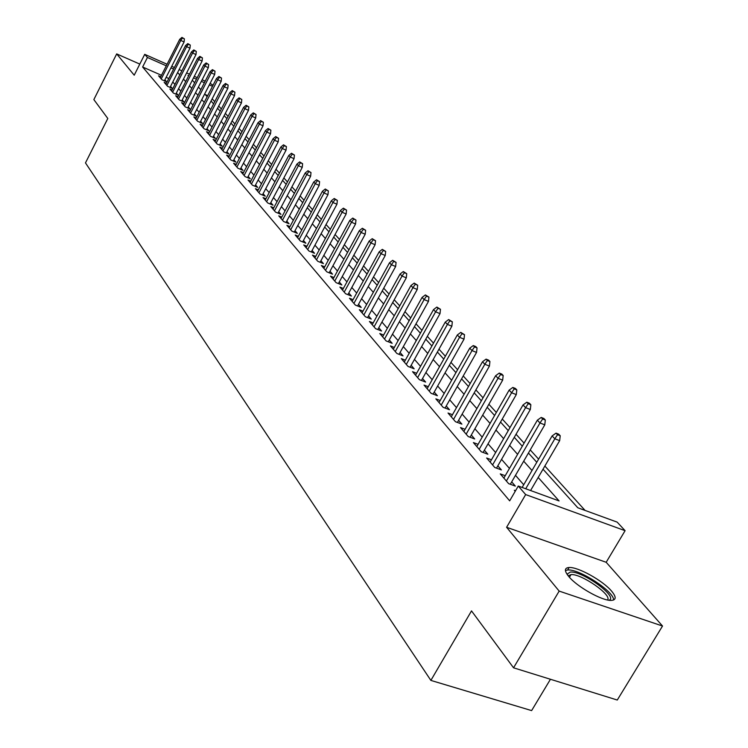 <?xml version="1.0" encoding="UTF-8"?>
<svg xmlns="http://www.w3.org/2000/svg" width="748" height="748" viewBox="0 0 748 748"><rect width="100%" height="100%" fill="white"/><g stroke="black" fill="none" stroke-linecap="round" stroke-linejoin="round"><path stroke-width="1.12" d="M611.602 591.135C602.869 580.635 577.998 566.806 569.106 567.498C564.357 567.863 564.207 570.827 568.658 576.39C576.867 586.675 602.075 600.915 611.191 600.401C616.315 600.083 616.455 596.988 611.602 591.135M543.02 469.202L577.783 507.761L617.175 522.132L625.094 530.687L525.666 494.578L518.27 486.041L559.083 500.926L538.195 477.476M606.179 562.281L506.602 527.284L559.167 591.098L513.549 667.805L617.278 700.035L662.522 626.029L606.179 562.281L625.094 530.687M550.444 679.268L531.622 710.6L430.876 680.409L85.478 162.896L107.806 118.483L93.855 99.596L116.688 53.912L134.219 75.193L144.719 54.333L167.075 64.244M210.123 83.346L213.049 85.235M585.058 510.407L544.862 466.041M538.607 459.141L530.239 449.903M524.086 443.125L516.045 434.242M510.005 427.576L502.263 419.03M496.326 412.475L488.883 404.266M483.04 397.814L475.878 389.904M470.127 383.565L463.236 375.954M457.58 369.708L450.941 362.387M445.378 356.244L438.983 349.185M433.503 343.136L427.342 336.338M421.947 330.373L416.01 323.828M410.689 317.956L404.967 311.645M399.731 305.857L394.215 299.77M389.054 294.076L383.733 288.204M378.647 282.585L373.514 276.928M368.502 271.393L363.547 265.923M358.601 260.472L353.823 255.199M348.951 249.813L344.342 244.727M339.527 239.416L335.076 234.507M330.336 229.271L326.034 224.522M321.36 219.36L317.208 214.779M312.589 209.683L308.578 205.261M304.015 200.221L300.154 195.948M295.647 190.983L291.907 186.86M287.466 181.951L283.857 177.968M279.462 173.115L275.975 169.263M271.636 164.485L268.261 160.764M263.979 156.033L260.725 152.433M256.489 147.767L253.348 144.289M249.159 139.68L246.12 136.314M241.987 131.76L239.042 128.506M234.966 124L232.114 120.867M228.084 116.408L225.335 113.378M221.343 108.965L218.687 106.038M214.741 101.681L212.17 98.848M559.167 591.098L662.522 626.029M139.811 64.094L116.688 53.912M515.559 490.716L514.315 490.258L515.213 491.305M505.227 475.719L500.272 473.895L508.649 483.657L515.335 486.097L511.697 481.871M491.455 459.796L486.639 458.01L494.765 467.491L501.384 469.922L497.831 465.808M478.084 444.331L473.391 442.582L481.291 451.783L487.836 454.214L484.377 450.203M465.088 429.315L460.525 427.594L468.201 436.542L474.681 438.964L471.305 435.046M452.465 414.71L448.024 413.027L455.485 421.722L461.89 424.135L458.599 420.32M440.189 400.517L435.86 398.862L443.115 407.314L449.464 409.726L446.247 405.996M428.258 386.707L424.032 385.089L431.091 393.308L437.374 395.711L434.233 392.064M416.645 373.271L412.531 371.681L419.394 379.675L425.612 382.069L422.536 378.516M405.341 360.19L401.321 358.629L408.006 366.417L414.158 368.801L411.157 365.323M394.327 347.446L390.419 345.913L396.926 353.505L403.013 355.88L400.087 352.476M383.612 335.039L379.788 333.533L386.127 340.929L392.158 343.295L389.287 339.966M373.168 322.949L369.428 321.472L375.608 328.671L381.583 331.027L378.778 327.774M362.986 311.168L359.339 309.709L365.361 316.731L371.27 319.078L368.53 315.899M353.056 299.668L349.494 298.246L355.365 305.091L361.219 307.428L358.535 304.305M343.379 288.457L339.891 287.054L345.623 293.74L351.42 296.058L348.792 293.01M333.935 277.527L330.523 276.143L336.114 282.66L341.855 284.979L339.283 281.987M324.716 266.849L321.378 265.493L326.839 271.851L332.523 274.161L329.999 271.225M315.721 256.424L312.458 255.096L317.788 261.304L323.416 263.595L320.939 260.725M306.932 246.251L303.735 244.942L308.943 251.001L314.525 253.282L312.094 250.477M298.349 236.312L295.226 235.022L300.313 240.94L305.839 243.212L303.454 240.454M289.972 226.597L286.905 225.326L291.87 231.113L297.349 233.376L295.011 230.674M281.772 217.098L278.77 215.854L283.632 221.511L289.055 223.764L286.764 221.109M273.768 207.822L270.823 206.588L275.573 212.123L280.949 214.358L278.705 211.759M265.933 198.744L263.053 197.537L267.691 202.942L273.02 205.176L270.813 202.614M258.275 189.87L255.442 188.683L259.986 193.975L265.269 196.182L263.109 193.676M250.786 181.184L248.009 180.016L252.45 185.186L257.686 187.393L255.564 184.934M243.455 172.685L240.725 171.535L245.082 176.603L250.271 178.791L248.177 176.369M236.274 164.373L233.6 163.232L237.864 168.197L243.006 170.376L240.95 167.991M229.253 156.229L226.635 155.107L230.795 159.96L235.901 162.129L233.881 159.792M222.371 148.254L219.8 147.15L223.876 151.909L228.935 154.06L226.953 151.769M215.639 140.446L213.115 139.362L217.107 144.018L222.119 146.159L220.174 143.906M209.038 132.789L206.56 131.723L210.469 136.286L215.443 138.417L213.526 136.201M202.577 125.299L200.137 124.243L203.97 128.712L208.898 130.835L207.018 128.656M196.238 117.95L193.844 116.912L197.603 121.288L202.493 123.401L200.642 121.26M190.029 110.741L187.673 109.722L191.357 114.014L196.21 116.118L194.387 114.005M183.943 103.682L181.624 102.672L185.242 106.889L190.048 108.974L188.253 106.899M177.968 96.763L175.696 95.763L179.239 99.895L184.008 101.971L182.241 99.923M172.115 89.966L169.871 88.984L173.349 93.042L178.08 95.108L176.341 93.089M166.374 83.308L164.167 82.336L167.58 86.31L172.274 88.367L170.563 86.385M207.701 95.632L205.186 94.528M161.484 75.296L142.625 67.002L509.669 500.842L518.27 486.041M523.703 484.76L515.484 475.335M509.453 468.416L501.562 459.356M495.634 452.549L488.033 443.826M482.208 437.141L474.896 428.754M469.164 422.171L462.133 414.093M456.486 407.623L449.716 399.853M444.162 393.476L437.645 385.996M432.185 379.722L425.902 372.513M420.516 366.333L414.467 359.395M409.165 353.308L403.34 346.614M398.114 340.621L392.494 334.169M387.352 328.269L381.938 322.051M376.861 316.226L371.634 310.233M366.642 304.492L361.602 298.704M356.674 293.048L351.812 287.466M346.95 281.893L342.257 276.508M337.46 271.01L332.935 265.802M328.204 260.379L323.837 255.358M319.172 250.01L314.945 245.166M310.345 239.884L306.269 235.199M301.725 229.991L297.788 225.466M293.31 220.323L289.504 215.957M285.082 210.88L281.407 206.663M277.031 201.642L273.488 197.575M269.168 192.619L265.736 188.683M261.473 183.784L258.163 179.978M253.946 175.154L250.748 171.47M246.588 166.701L243.493 163.139M239.379 158.426L236.387 154.986M232.319 150.329L229.43 147.01M225.41 142.401L222.614 139.184M218.65 134.631L215.948 131.526M212.021 127.02L209.403 124.018M205.522 119.568L202.998 116.669M199.164 112.265L196.715 109.46M192.919 105.103L190.562 102.392M186.804 98.082L184.522 95.463M180.81 91.2L178.604 88.666M174.929 84.449L172.788 82M168.805 78.521L166.131 77.343M160.736 76.773L158.567 75.819L161.914 79.718L166.57 81.756L164.887 79.802M506.602 527.284L525.666 494.578M142.625 67.002L147.431 57.465L144.719 54.333M513.549 667.805L471.511 610.892L430.876 680.409M188.692 75.744L187.963 75.417L188.533 76.053M192.301 80.232L194.62 82.804M198.426 87.03L200.819 89.685M204.672 93.958L207.149 96.707M211.048 101.027L213.61 103.869M217.546 108.236L220.202 111.181M224.185 115.594L226.924 118.642M230.954 123.102L233.797 126.253M237.864 130.778L240.8 134.032M244.923 138.604L247.962 141.97M252.141 146.599L255.283 150.086M259.5 154.771L262.754 158.37M267.027 163.111L270.393 166.841M274.722 171.647L278.2 175.509M282.585 180.362L286.185 184.363M290.626 189.281L294.357 193.414M298.845 198.398L302.706 202.68M307.26 207.729L311.262 212.161M315.871 217.275L320.004 221.866M324.679 227.055L328.97 231.805M333.702 237.06L338.143 241.987M342.939 247.308L347.54 252.413M352.411 257.808L357.179 263.09M362.107 268.56L367.053 274.039M372.055 279.593L377.179 285.269M382.247 290.897L387.558 296.788M392.709 302.501L398.216 308.606M403.443 314.403L409.147 320.733M414.457 326.614L420.376 333.187M425.762 339.162L431.914 345.978M437.384 352.037L443.76 359.115M449.314 365.276L455.934 372.626M461.581 378.881L468.463 386.51M474.195 392.868L481.338 400.797M487.172 407.258L494.596 415.495M500.524 422.068L508.247 430.633M514.269 437.318L522.3 446.219M528.434 453.017L536.784 462.283M212.497 86.3L209.328 84.889M204.4 82.71L201.334 81.345M196.462 79.195L193.508 77.876M171.731 66.31L174.396 67.498M179.109 69.583L181.867 70.808M186.626 72.921L189.487 74.192M194.302 76.324L197.257 77.642M202.128 79.802L205.195 81.158M173.601 69.059L170.937 67.881M166.28 65.815L147.431 57.465M531.996 470.511L523.694 461.189M517.597 454.345L509.622 445.378M503.628 438.655L495.952 430.035M490.062 423.415L482.684 415.131M476.887 408.614L469.781 400.638M464.078 394.233L457.243 386.557M451.633 380.255L445.041 372.859M439.525 366.66L433.176 359.536M427.744 353.43L421.629 346.567M416.281 340.546L410.39 333.935M405.117 328.007L399.432 321.64M394.243 315.796L388.764 309.653M383.649 303.903L378.366 297.975M373.317 292.3L368.231 286.587M363.257 280.996L358.339 275.479M353.43 269.972L348.699 264.642M343.856 259.21L339.283 254.077M334.506 248.71L330.092 243.755M325.38 238.462L321.116 233.675M316.469 228.458L312.355 223.839M307.774 218.687L303.791 214.218M299.265 209.141L295.432 204.821M290.963 199.81L287.251 195.639M282.838 190.684L279.256 186.663M274.899 181.764L271.431 177.874M267.13 173.04L263.782 169.282M259.537 164.513L256.302 160.876M252.104 156.164L248.972 152.648M244.82 147.992L241.8 144.598M237.705 139.988L234.779 136.716M230.73 132.162L227.906 128.993M223.895 124.486L221.174 121.419M217.21 116.978L214.573 114.014M210.656 109.61L208.103 106.749M204.232 102.401L201.764 99.624M197.93 95.323L195.546 92.649M191.759 88.395L189.459 85.805M185.71 81.597L183.475 79.092M179.772 74.931L177.613 72.509M164.382 80.803L184.092 41.944L180.754 40.429L161.241 78.933M182.531 38.017L184.391 38.859L181.951 37.4L182.531 38.017L180.754 40.429L179.707 39.326L160.231 77.755M184.092 41.944L184.391 38.859M181.951 37.4L179.707 39.326M567.339 574.698L567.349 573.996L570.256 572.07C582.038 570.481 618.97 597.194 608.966 600.223M607.535 599.971C612.369 595.071 581.336 573.585 571.033 574.586L568.209 575.857M613.566 600.018C614.547 591.836 579.41 568.845 567.835 569.976L565.413 570.509M170.048 87.394L189.983 48.19L186.607 46.675L166.888 85.506M188.412 44.225L190.282 45.076L187.813 43.599L188.412 44.225L186.607 46.675L185.551 45.544L165.86 84.309M189.983 48.19L190.282 45.076M187.813 43.599L185.551 45.544M175.817 94.117L195.985 54.557L192.582 53.033L172.638 92.21M194.396 50.565L196.285 51.416L193.797 49.929L194.396 50.565L192.582 53.033L191.497 51.883L171.591 90.994M195.985 54.557L196.285 51.416M193.797 49.929L191.497 51.883M181.708 100.971L202.1 61.056L198.669 59.522L178.501 99.045M200.501 57.026L202.409 57.877L199.884 56.371L200.501 57.026L198.669 59.522L197.566 58.344L177.435 97.801M202.1 61.056L202.409 57.877M199.884 56.371L197.566 58.344M187.711 107.964L208.337 67.675L204.887 66.133L184.485 106.01M206.728 63.608L208.645 64.468L206.102 62.944L206.728 63.608L204.887 66.133L203.755 64.926L183.4 104.748M208.337 67.675L208.645 64.468M206.102 62.944L203.755 64.926M193.826 115.089L214.695 74.426L211.217 72.874L190.581 113.116M213.077 70.331L215.013 71.191L212.441 69.648L213.077 70.331L211.217 72.874L210.066 71.649L189.478 111.826M214.695 74.426L215.013 71.191M212.441 69.648L210.066 71.649M200.071 122.354L221.184 81.317L217.677 79.755L196.808 120.363M219.557 77.184L221.502 78.054L218.902 76.492L219.557 77.184L217.677 79.755L216.499 78.503L195.677 119.044M221.184 81.317L221.502 78.054M218.902 76.492L216.499 78.503M206.439 129.778L227.813 88.348L224.269 86.777L203.147 127.758M226.167 84.169L228.131 85.048L225.494 83.467L226.167 84.169L224.269 86.777L223.072 85.496L201.997 126.412M227.813 88.348L228.131 85.048M225.494 83.467L223.072 85.496M212.937 137.342L234.563 95.52L230.992 93.939L209.627 135.304M232.909 91.303L234.891 92.191L232.226 90.583L232.909 91.303L230.992 93.939L229.776 92.64L208.449 133.929M234.563 95.52L234.891 92.191M232.226 90.583L229.776 92.64M219.566 145.065L241.464 102.841L237.864 101.251L216.237 142.999M239.79 98.586L241.791 99.475L239.098 97.857L239.79 98.586L237.864 101.251L236.611 99.923L215.041 141.606M241.464 102.841L241.791 99.475M239.098 97.857L236.611 99.923M226.335 152.957L248.504 110.321L244.867 108.712L222.988 150.862M246.821 106.029L248.841 106.917L246.111 105.272L246.821 106.029L244.867 108.712L243.596 107.357L221.763 149.432M248.504 110.321L248.841 106.917M246.111 105.272L243.596 107.357M233.254 161.007L255.694 117.95L252.029 116.342L229.879 158.894M254.002 113.621L256.031 114.509L253.273 112.855L254.002 113.621L252.029 116.342L250.73 114.958L228.626 157.435M255.694 117.95L256.031 114.509M253.273 112.855L250.73 114.958M240.304 169.235L263.034 125.748L259.341 124.131L236.91 167.084M261.333 121.372L263.38 122.279L260.594 120.587L261.333 121.372L259.341 124.131L258.013 122.709L235.639 165.598M263.034 125.748L263.38 122.279M260.594 120.587L258.013 122.709M247.523 177.631L270.542 133.714L266.812 132.078L244.1 175.462M268.822 129.292L270.888 130.199L268.065 128.497L268.822 129.292L266.812 132.078L265.456 130.638L242.791 173.938M270.542 133.714L270.888 130.199M268.065 128.497L265.456 130.638M254.881 186.215L278.209 141.849L274.451 140.213L251.45 184.017M276.47 137.389L278.565 138.305L275.703 136.575L276.47 137.389L274.451 140.213L273.057 138.735L250.113 182.465M278.209 141.849L278.565 138.305M275.703 136.575L273.057 138.735M262.417 194.985L286.045 150.17L282.248 148.525L258.948 192.76M284.296 145.664L286.4 146.589L283.501 144.832L284.296 145.664L282.248 148.525L280.837 147.01L257.583 191.17M286.045 150.17L286.4 146.589M283.501 144.832L280.837 147.01M270.112 203.952L294.058 158.669L290.224 157.015L266.625 201.698M292.29 154.125L294.422 155.051L291.486 153.275L292.29 154.125L290.224 157.015L288.775 155.472L265.231 200.081M294.058 158.669L294.422 155.051M291.486 153.275L288.775 155.472M277.976 213.124L302.248 167.365L298.387 165.701L274.469 210.843M300.472 162.784L302.613 163.709L299.649 161.905L300.472 162.784L298.387 165.701L296.9 164.121L273.048 209.178M302.248 167.365L302.613 163.709M299.649 161.905L296.9 164.121M286.026 222.502L310.626 176.266L306.727 174.593L282.492 220.193M308.84 171.629L311 172.564L307.989 170.74L308.84 171.629L306.727 174.593L305.212 172.975L281.033 218.491M310.626 176.266L311 172.564M307.989 170.74L305.212 172.975M294.254 232.095L319.2 185.364L315.263 183.681L290.701 229.748M317.395 180.689L319.583 181.624L316.535 179.772L317.395 180.689L315.263 183.681L313.711 182.026L289.214 228.018M319.2 185.364L319.583 181.624M316.535 179.772L313.711 182.026M302.678 241.913L327.97 194.676L324.006 192.984L299.097 239.538M326.156 189.955L328.353 190.89L325.268 189.01L326.156 189.955L324.006 192.984L322.416 191.292L297.573 237.761M327.97 194.676L328.353 190.89M325.268 189.01L322.416 191.292M311.299 251.964L336.955 204.213L332.944 202.512L307.699 249.552M335.123 199.436L337.348 200.389L334.216 198.482L335.123 199.436L332.944 202.512L331.317 200.782L306.138 247.738M336.955 204.213L337.348 200.389M334.216 198.482L331.317 200.782M320.116 262.258L346.146 213.975L342.107 212.264L316.498 259.808M344.304 209.15L346.548 210.104L343.369 208.168L344.304 209.15L342.107 212.264L340.443 210.487L314.899 257.948M346.146 213.975L346.548 210.104M343.369 208.168L340.443 210.487M329.157 272.796L355.562 223.97L351.485 222.25L325.52 270.309M353.711 219.099L355.973 220.052L352.757 218.089L353.711 219.099L351.485 222.25L349.784 220.436L323.875 268.401M355.562 223.97L355.973 220.052M352.757 218.089L349.784 220.436M338.414 283.586L365.211 234.218L361.097 232.488L334.749 281.07M363.341 229.29L365.632 230.253L362.369 228.262L363.341 229.29L361.097 232.488L359.349 230.627L333.075 279.116M365.211 234.218L365.632 230.253M362.369 228.262L359.349 230.627M347.895 294.647L375.103 244.718L370.943 242.978L344.211 292.094M373.215 239.734L375.524 240.706L372.214 238.677L373.215 239.734L370.943 242.978L369.157 241.071L342.491 290.084M375.103 244.718L375.524 240.706M372.214 238.677L369.157 241.071M357.619 305.988L385.239 255.479L381.041 253.731L353.916 303.389M383.341 250.449L385.669 251.421L382.312 249.364L383.341 250.449L381.041 253.731L379.208 251.777L352.149 301.341M385.239 255.479L385.669 251.421M382.312 249.364L379.208 251.777M367.586 317.61L395.636 266.512L391.4 264.755L363.855 314.973M393.719 261.426L396.075 262.408L392.672 260.313L393.719 261.426L391.4 264.755L389.512 262.754L362.051 312.87M395.636 266.512L396.075 262.408M392.672 260.313L389.512 262.754M377.805 329.541L406.304 277.835L402.022 276.068L374.056 326.857M404.369 272.693L406.744 273.675L403.294 271.552L404.369 272.693L402.022 276.068L400.087 274.011L372.205 324.697M406.304 277.835L406.744 273.675M403.294 271.552L400.087 274.011M388.287 341.771L417.244 289.457L412.924 287.681L384.519 339.05M415.299 284.249L417.693 285.24L414.186 283.081L415.299 284.249L412.924 287.681L410.942 285.568L382.621 336.834M417.244 289.457L417.693 285.24M414.186 283.081L410.942 285.568M399.049 354.328L428.482 301.379L424.116 299.593L395.262 351.569M426.51 296.124L428.941 297.115L425.378 294.918L426.51 296.124L424.116 299.593L422.078 297.424L393.308 349.288M428.482 301.379L428.941 297.115M425.378 294.918L422.078 297.424M410.1 367.221L440.011 313.627L435.607 311.832L406.295 364.416M438.029 308.307L440.479 309.307L436.869 307.073L438.029 308.307L435.607 311.832L433.513 309.607L404.285 362.079M440.011 313.627L440.479 309.307M436.869 307.073L433.513 309.607M421.442 380.47L451.867 326.203L447.407 324.398L417.618 377.609M449.866 320.817L452.334 321.827L448.669 319.555L449.866 320.817L447.407 324.398L445.256 322.117L415.561 375.206M451.867 326.203L452.334 321.827M448.669 319.555L445.256 322.117M433.101 394.074L464.041 339.125L459.534 337.32L429.259 391.167M462.021 333.683L464.517 334.693L460.787 332.383L462.021 333.683L459.534 337.32L457.327 334.964L427.136 388.698M464.041 339.125L464.517 334.693M460.787 332.383L457.327 334.964M445.079 408.062L476.551 352.411L472.007 350.597L441.217 405.098M474.522 346.904L477.046 347.923L475.775 346.576L473.26 345.567L474.522 346.904L472.007 350.597L469.735 348.175L439.039 402.564M476.551 352.411L477.046 347.923M473.26 345.567L469.735 348.175M457.393 422.442L489.426 366.081L484.826 364.257L453.512 419.422M487.378 360.508L489.921 361.518L488.622 360.143L486.069 359.124L487.378 360.508L484.826 364.257L482.497 361.77L451.278 416.814M489.426 366.081L489.921 361.518M486.069 359.124L482.497 361.77M470.053 437.234L502.665 380.134L498.018 378.301L466.163 434.158M500.599 374.496L503.18 375.515L501.833 374.094L499.262 373.074L500.599 374.496L498.018 378.301L495.615 375.739L463.854 431.474M502.665 380.134L503.18 375.515M499.262 373.074L495.615 375.739M483.086 452.456L516.288 394.598L511.595 392.765L479.178 449.324M514.213 388.895L516.812 389.914L515.428 388.455L512.829 387.436L514.213 388.895L511.595 392.765L509.126 390.129L476.803 446.565M516.288 394.598L516.812 389.914M512.829 387.436L509.126 390.129M496.504 468.126L530.323 409.493L525.582 407.651L492.577 464.938M528.219 403.714L530.856 404.743L529.434 403.247L526.798 402.218L528.219 403.714L525.582 407.651L523.03 404.939L490.136 462.086M530.323 409.493L530.856 404.743M526.798 402.218L523.03 404.939M510.314 484.265L544.778 424.836L539.981 422.985L506.377 481.011M542.655 418.992L545.32 420.021L543.852 418.469L541.197 417.44L542.655 418.992L539.981 422.985L537.354 420.189L503.862 478.084M544.778 424.836L545.32 420.021M541.197 417.44L537.354 420.189M530.584 490.529L559.663 440.647L554.82 438.796L525.722 488.762M557.531 434.728L560.224 435.757L558.709 434.167L556.026 433.129L557.531 434.728L554.82 438.796L552.118 435.916L522.141 487.453M559.663 440.647L560.224 435.757M556.026 433.129L552.118 435.916M569.106 567.498L567.629 569.985M569.424 577.278L571.033 574.586M567.704 575.193L567.349 573.996"/></g></svg>

